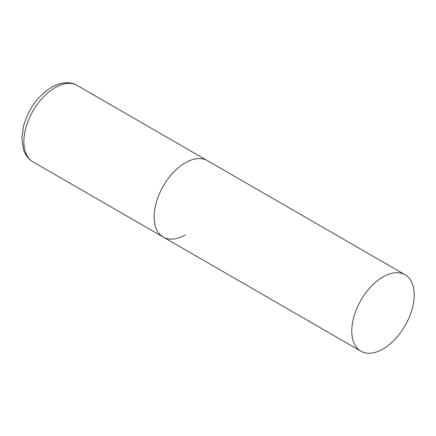 <?xml version="1.0" encoding="UTF-8"?>
<svg xmlns="http://www.w3.org/2000/svg" width="436" height="436" viewBox="0 0 436 436"><rect width="100%" height="100%" fill="white"/><g stroke="black" fill="none" stroke-linecap="round" stroke-linejoin="round"><path stroke-width="0.65" d="M185.327 234.89A44.14 25.484 -60 0 1 163.26 237.08A44.14 25.484 -60 0 1 156.491 201.71A44.14 25.484 -60 0 1 185.327 162.813A44.14 25.484 -60 0 1 207.394 160.628A44.14 25.484 120 0 0 173.381 172.454A44.14 25.484 120 0 0 154.115 216.872A44.14 25.484 120 0 0 163.26 237.08L33.005 161.881A44.14 25.484 -60 0 1 26.242 126.511A44.14 25.484 -60 0 1 55.078 87.614A44.14 25.484 -60 0 1 77.145 85.429C71.428 81.837 61.994 81.319 51.546 87.265C37.878 95.942 28.542 108.853 23.544 125.993L21.8 138.392L23.62 150.148L25.348 153.973C27.223 157.341 29.773 159.979 33.005 161.881M414.2 294.954A44.14 25.484 120 0 0 405.06 274.751A44.14 25.484 120 0 0 371.047 286.572A44.14 25.484 120 0 0 351.781 330.995A44.14 25.484 120 0 0 360.921 351.198A44.14 25.484 120 0 0 394.934 339.372A44.14 25.484 120 0 0 414.2 294.954M405.06 274.751L77.145 85.429M163.26 237.08L360.921 351.198"/></g></svg>
